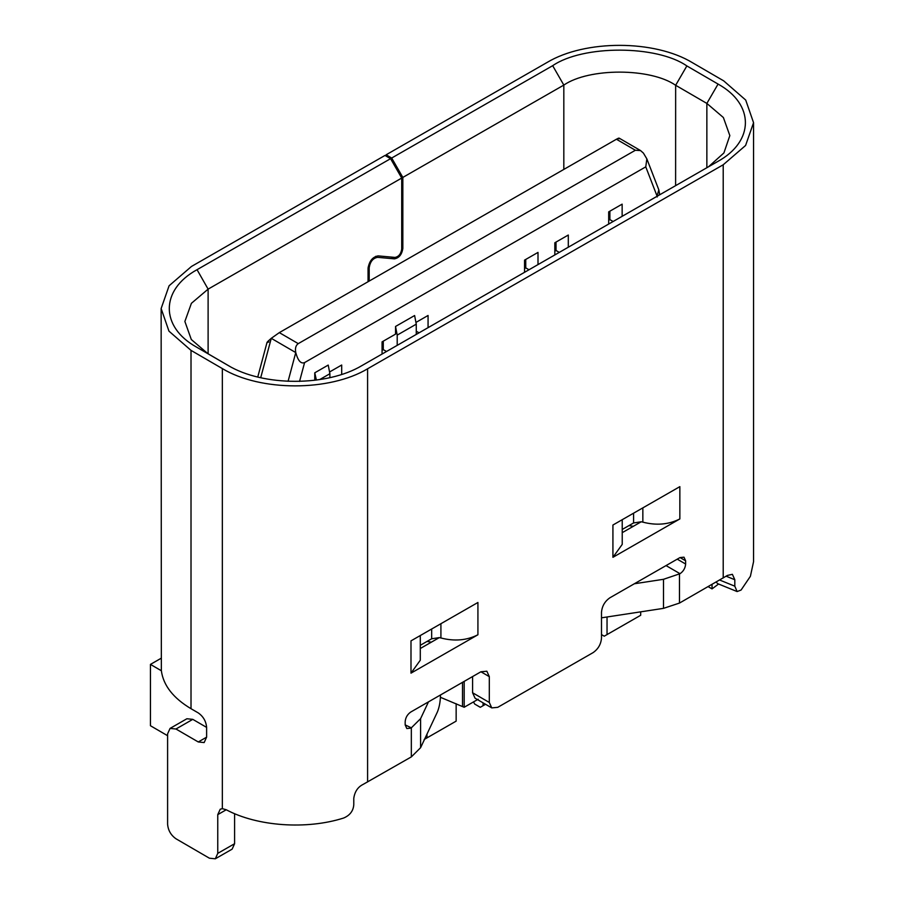 <?xml version="1.0" encoding="UTF-8"?>
<svg xmlns="http://www.w3.org/2000/svg" width="904" height="904" viewBox="0 0 904 904"><rect width="100%" height="100%" fill="white"/><g stroke="black" fill="none" stroke-linecap="round" stroke-linejoin="round"><path stroke-width="1.36" d="M618.935 138.877C619.692 137.747 618.867 137.871 616.426 139.239L279.313 332.627L271.268 338.322C266.556 342.356 265.765 343.531 268.917 341.848M646.846 158.867L658.835 189.897L657.027 195.987L645.772 166.856L646.846 158.867L643.422 153.115L640.574 150.584L635.376 150.256L298.263 343.633C295.811 345.294 294.975 348.266 295.755 352.571L271.268 338.322L260.714 377.691M645.772 166.856L304.591 362.583C300.919 364.075 297.97 360.73 295.755 352.571L288.082 381.307M657.027 195.987L657.197 196.993M304.591 362.583L299.552 381.409M524.546 272.319L524.546 260.126L538.004 252.408L538.004 264.589M554.83 254.939L554.83 242.758L568.3 235.029L568.3 247.221M608.686 224.045L608.686 211.864L622.144 204.146L622.144 216.327M314.761 380.256L314.761 372.81L328.22 365.08L329.892 373.725L319.7 379.567M329.802 371.838L341.689 365.024L341.689 374.392M382.064 354.04L382.064 341.859L395.534 334.141L395.534 326.468L414.608 315.53L416.269 324.163L397.206 335.113L395.534 326.468M416.19 322.287L428.067 315.473L428.067 327.655M524.546 268.567L525.744 267.878L528.987 269.765M525.744 267.878L525.744 259.437M554.83 251.188L556.028 250.498L559.282 252.385M556.028 250.498L556.028 242.069M608.686 220.305L609.884 219.615L613.127 221.503M609.884 219.615L609.884 211.174M416.269 334.423L416.269 324.163M416.269 331.226L419.049 332.83M382.064 350.3L383.273 349.611L386.516 351.498M383.273 349.611L383.273 341.17M397.206 335.113L397.206 345.362M329.892 377.612L329.892 373.725M316.389 380.053L314.761 372.81M633.331 526.297L628.935 525.608M431.411 642.145L427.004 641.444M167.602 735.709L150.448 725.731L150.448 664.395L161.353 670.745L161.138 308.546L168.969 331.158L191.015 350.379L222.339 368.583C260.397 391.613 329.587 391.601 367.589 368.787L723.211 164.777L745.597 145.465L753.552 122.684L745.721 100.073L723.686 80.851L692.475 62.715C654.665 39.686 585.159 39.55 547.101 62.444L386.121 154.799L391.692 158.03L402.834 177.421L402.834 248.442C401.873 254.532 399.071 258.002 394.426 258.86L377.601 257.335C372.945 258.182 370.143 261.651 369.182 267.753L369.182 281.076M712.036 584.391L712.036 588.888L718.567 584.018M464.181 681.379L464.181 707.267L478.205 699.221M440.44 697.312L464.181 707.267M462.509 706.295L462.509 682.339M428.485 701.854L420.597 718.646L411.331 727.833L411.331 756.897L363.137 784.389C357.86 787 354.741 791.644 353.78 798.311L353.78 804.763C353.283 810.956 349.904 815.385 343.644 818.03C306.58 829.872 257.267 826.392 226.226 809.747L222.339 808.662L220.237 809.216L217.762 814.628L217.762 853.365L215.31 858.8L209.4 858.201L175.964 838.765C170.924 835.217 168.133 830.369 167.602 824.222L167.602 733.833L170.065 728.409L175.964 729.008L198.258 741.958L204.157 742.568L206.62 737.133L206.62 727.449C206.089 721.302 203.298 716.454 198.258 712.906L191.015 708.702C173.252 698.103 163.364 685.447 161.353 670.745M161.138 658.27L150.448 664.395M368.064 281.72L368.064 268.386C369.216 261.087 372.584 256.917 378.154 255.888L394.98 257.414C398.709 256.736 400.947 253.956 401.715 249.086L401.715 178.065L208.112 289.133L191.399 303.315L184.868 321.462L191.309 339.52L207.841 353.633L229.932 366.482M675.616 185.648L675.65 85.281C650.575 67.823 589.08 67.71 563.825 85.078L402.834 177.421M420.292 648.507L439.299 637.614L440.915 637.975C454.441 641.501 466.78 640.427 477.922 634.766L410.992 673.152L420.292 660.225L420.292 635.535M622.223 532.671L641.23 521.777L633.591 522.941L622.223 529.462M480.928 671.774L489.313 676.644L489.313 702.476L491.765 707.9L475.052 698.193L472.589 692.758L472.589 676.554M234.588 813.668L234.588 843.714L232.136 849.15L215.31 858.8M170.065 728.409L186.891 718.748L192.789 719.358L206.62 727.392M708.476 166.799L723.901 152.957L729.833 135.6L723.381 117.531L706.86 103.418L675.65 85.281L686.859 65.935L718.07 84.072C754.682 104.355 754.467 141.397 717.64 161.545L362.018 365.544C326.932 386.607 263.064 386.618 227.944 365.363L196.62 347.159C160.019 326.875 160.223 289.834 197.049 269.686L390.573 158.675L401.715 178.065M161.138 308.546L169.093 285.766L191.478 266.454L384.991 155.443L390.573 158.675M386.121 156.087L386.121 154.799M391.692 158.03L552.672 65.687L563.825 85.078L563.825 169.421M686.859 65.935C656.779 44.985 582.99 44.85 552.672 65.687M680.045 557.553L685.639 560.808L684 557.18L680.023 557.565L609.906 597.781C604.832 601.307 602.03 606.143 601.499 612.29L601.499 638.122C600.957 644.269 598.154 649.106 593.08 652.631L497.731 707.335L491.765 707.9M410.992 673.152L410.992 640.868L477.922 602.482L477.922 634.766M420.292 645.298L431.66 638.778L439.299 637.614M641.23 521.777L642.846 522.139C656.372 525.665 668.711 524.591 679.853 518.93L612.923 557.316L622.223 544.389L622.223 519.698M612.923 557.316L612.923 525.032L679.853 486.646L679.853 518.93M601.499 617.827L663.491 608.358L679.48 603.07L727.426 575.419L732.387 574.322L734.816 579.735L734.816 586.188L737.11 591.555L741.077 590.052L750.399 576.3L753.552 561.712L753.552 122.684M737.11 591.555L717.686 583.656L716.137 582.04M411.331 756.897L420.597 747.698L437.366 712.024C439.254 707.436 440.293 702.001 440.474 695.73L440.474 694.984M411.331 727.833L405.173 724.895L406.811 728.534L410.789 728.149M405.173 724.918L405.173 721.686C405.534 717.584 407.399 714.363 410.789 712.013L480.894 671.796L486.861 671.22L489.313 676.644M685.639 560.808L685.639 564.028L677.243 559.158M666.045 565.588L680.023 573.701C683.413 571.351 685.277 568.13 685.639 564.028M680.023 573.701L663.491 579.306L634.371 583.758M708.148 586.628L712.036 588.888M607.036 616.98L607.036 634.585L604.245 636.19L640.687 615.274L640.687 611.838M604.245 636.19L601.499 634.597M640.687 615.274L607.036 634.585M483.075 702.849L483.075 705.696L480.284 707.301L474.713 704.058L473.481 701.933M485.527 704.284L483.075 705.696M426.982 734.116L426.982 737.867L424.191 739.483L456.147 721.132L426.982 737.867M456.147 703.707L456.147 721.132M480.284 707.301L485.538 704.284M616.426 139.239L635.376 150.256M298.263 343.633L279.313 332.627M659.197 195.072L659.536 193.75L659.536 194.88M208.112 353.792L208.112 289.133L197.049 269.686M196.62 347.159L207.841 353.633M368.143 267.143L369.182 267.753M375.804 256.284L377.601 257.335M391.387 257.098L394.426 258.86M402.834 248.442L401.715 247.786M706.86 167.737L706.86 103.418L718.07 84.072M472.589 692.758L489.313 702.476M206.62 737.167L198.258 741.958M175.964 729.008L192.789 719.358M217.762 853.365L234.588 843.714M217.762 814.628L226.26 809.758M440.915 637.975L440.915 623.715M431.66 629.026L431.66 638.778M367.589 781.983L367.589 368.787M723.211 164.777L723.211 577.984M679.48 603.07L679.48 574.017M633.591 513.178L633.591 522.941M642.846 522.139L642.846 507.878M663.491 608.358L663.491 579.306M726.161 576.221L734.816 579.735M719.652 580.029L734.816 586.188M420.597 747.698L420.597 718.646M191.015 350.379L191.015 708.702M222.339 808.662L222.339 368.583M619.172 138.154L640.574 150.584M267.008 342.48L257.764 376.991M658.835 189.897L659.536 193.75"/></g></svg>
